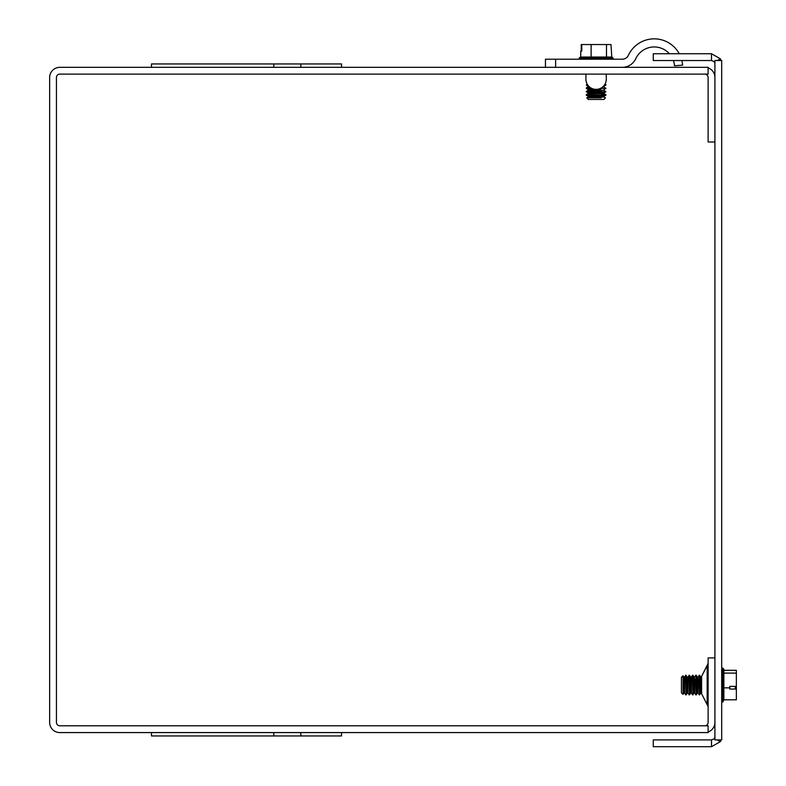 <?xml version="1.0" encoding="UTF-8"?>
<svg xmlns="http://www.w3.org/2000/svg" width="786" height="786" viewBox="0 0 786 786"><rect width="100%" height="100%" fill="white"/><g stroke="black" fill="none" stroke-linecap="round" stroke-linejoin="round"><path stroke-width="1.18" d="M714.906 657.911L708.117 657.911L708.117 722.393A3.39 3.39 0 0 1 704.718 725.792M341.546 732.581L341.546 735.951L273.774 735.951L273.774 732.581M151.472 732.581L151.472 735.951L273.774 735.951M59.824 732.581L708.117 732.581L708.117 725.792L59.824 725.792A3.39 3.39 0 0 1 56.435 722.393L56.435 77.5A3.39 3.39 0 0 1 59.824 74.11L708.117 74.11L708.117 67.321L59.824 67.321A10.179 10.179 0 0 0 49.646 77.5L49.646 722.393A10.179 10.179 0 0 0 59.824 732.581M341.546 67.321L341.546 63.951L151.472 63.951L151.472 67.321M701.603 693.802L707.174 704.531L707.174 665.595L701.603 676.314L701.603 693.802L708.088 706.437M708.117 732.002A10.179 10.179 0 0 0 714.906 722.393M714.906 77.5A10.179 10.179 0 0 0 708.117 67.901M714.906 141.991L708.117 141.991L708.117 77.5A3.39 3.39 0 0 0 704.718 74.11M714.906 61.927L711.507 60.532L711.507 53.743L720.281 58.763L717.274 60.532M717.274 739.911L720.281 741.679L711.507 746.7L711.507 739.911L714.906 738.516M711.507 746.7L653.264 746.7L653.264 739.911L711.507 739.911M711.507 60.532L653.264 60.532L653.264 53.743L711.507 53.743M714.435 738.241A3.39 3.39 0 0 0 714.906 736.521M714.435 62.202A3.39 3.39 0 0 1 714.906 63.931M721.106 60.532A10.179 10.179 0 0 0 720.281 58.763M721.695 739.911L721.695 60.532L714.906 60.532L714.906 739.911L721.695 739.911M720.281 741.679A10.179 10.179 0 0 0 721.106 739.911M611.783 57.034L613.08 58.036L579.135 58.036L580.432 57.034L611.783 57.034L610.977 44.547L581.778 44.547L581.778 51.061L581.237 51.061L581.237 44.547L581.778 44.547M581.778 51.061L580.746 51.061L580.746 57.034M606.487 57.034L606.487 44.547M579.135 59.205L579.135 58.036L580.019 58.036M591.121 57.034L591.121 44.547M591.003 88.012L586.287 88.012L588.527 86.116M600.75 89.486L588.105 89.486L586.287 88.425L591.819 88.425M600.386 88.425L605.927 88.425L604.11 86.951L602.695 86.951L604.11 86.951L603.569 86.116L605.927 85.065L604.709 84.642M601.349 91.373L586.287 91.373L588.105 90.321L588.105 89.486L588.105 90.321L588.105 89.486L588.105 90.321L604.11 90.321L604.11 89.486L605.927 88.425M601.202 97.847L586.749 97.847L588.105 97.061L588.105 96.216L586.287 95.165L605.927 95.165L586.287 94.742L588.105 93.691L588.105 92.846L586.287 91.795L605.927 91.795L604.11 90.321L600.75 90.321M601.349 94.742L605.927 94.742L604.11 93.691L588.105 93.691L588.105 92.846L604.11 92.846L605.927 91.795M586.798 85.065L587.781 85.065M604.424 85.065L605.927 85.065M587.496 84.642L586.798 84.642M586.749 97.847L588.35 99.449L603.864 99.449L605.466 97.847L604.11 97.061L588.105 97.061L588.105 96.216L604.11 96.216L605.927 95.165M606.291 79.189L606.291 74.11L606.291 79.189A10.189 10.189 0 0 1 596.338 89.368A10.189 10.189 0 0 1 585.924 79.661L585.924 74.11M545.455 67.321L545.455 59.205L545.455 67.321L545.455 59.205L545.455 67.321L545.455 59.205L545.455 67.321L545.455 59.205L622.237 59.205A6.789 6.789 0 0 0 628.397 55.285A28.483 28.483 0 0 1 679.242 53.743M669.387 53.743A20.367 20.367 0 0 0 635.746 58.714A14.905 14.905 0 0 1 622.237 67.321M681.865 60.532A28.483 28.483 0 0 1 682.602 65.15L674.516 65.769A20.367 20.367 0 0 0 673.405 60.532M735.274 688.408L735.274 686.375L735.274 688.408L736.354 689.047L729.84 689.047L729.84 686.375L736.354 686.375L736.354 670.311L723.867 670.311L723.867 669.387L723.867 673.101L736.354 673.101M723.867 673.101L723.867 687.848L729.84 687.848M736.354 686.375L736.354 688.703M723.867 687.848L723.867 699.815L736.354 699.815L736.354 689.047M723.867 699.815L722.865 702.036L722.865 668.09L723.867 669.387M694.539 678.849L694.539 677.277L692.888 675.292L691.415 677.07L690.58 677.07L689.528 675.292L688.055 677.07L687.21 677.07L685.736 675.292L684.685 677.07L683.84 677.07L683.054 675.744L681.452 677.306L681.452 692.82L683.054 694.421L683.054 675.744M693.94 677.07L693.94 693.065L692.888 694.883L692.888 675.292M692.476 675.714L692.888 694.883M690.58 677.07L690.58 693.065L689.528 694.883L689.528 675.292M685.736 675.714L686.158 694.883L686.158 675.292M689.106 675.714L689.528 694.883M695.836 681.747L696.258 694.883L696.258 675.243L695.836 681.747M699.206 681.747L699.628 694.883L699.628 675.243L699.206 681.747M683.054 694.421L683.84 693.065L683.84 677.06L683.054 675.705L681.452 677.679M589.51 86.951L588.105 86.951L588.105 86.116L586.287 85.065L587.191 84.122M588.635 86.116L588.105 86.951L588.105 86.116M600.75 97.061L604.11 97.061L604.11 96.216L600.75 96.216M600.75 93.691L604.11 93.691L604.11 92.846L600.75 92.846M555.633 67.321L555.633 59.205M693.94 693.065L694.785 693.065L694.785 678.682M690.58 693.065L691.415 693.065L691.415 677.07M683.84 693.065L684.685 693.065L684.685 677.06L683.84 677.07M683.84 677.06L684.685 677.07M686.158 694.883L687.21 693.065L687.21 677.07M687.21 693.065L688.055 693.065L688.055 677.07M699.206 675.243L698.155 677.06L697.31 677.06L698.155 677.06L698.155 693.065L697.31 693.065L697.31 677.06L696.258 675.243M701.525 677.06L700.68 677.06L701.525 677.06L700.68 677.06L701.525 677.06L701.525 693.065L700.68 693.065L700.68 677.06L699.628 675.243M708.107 663.463L701.603 676.314L707.262 665.496M300.812 735.951L300.812 732.581M300.812 67.321L300.812 63.951M273.774 67.321L273.774 63.951M707.174 665.595L701.603 676.314M613.08 59.205L613.08 58.036M605.024 84.112L605.927 84.642M588.105 97.061L588.105 96.216L588.105 97.061M588.105 93.691L588.105 92.846L588.105 93.691M721.695 702.036L722.865 702.036M721.695 668.09L722.865 668.09M684.685 677.06L685.736 675.243L687.21 677.06L688.055 677.06L689.106 675.243L690.58 677.06L691.415 677.06L692.476 675.243L693.94 677.06L694.785 677.06L695.836 675.243M691.415 693.065L692.476 694.883M684.685 693.065L685.736 694.883M688.055 693.065L689.106 694.883M694.785 693.065L695.836 694.883M697.31 693.065L696.258 694.883M698.155 693.065L699.206 694.883M700.68 693.065L699.628 694.883M693.94 677.06L694.785 677.06M690.58 677.06L691.415 677.06M687.21 677.06L688.055 677.06L687.21 677.06M698.155 677.06L697.31 677.06L698.155 677.06"/></g></svg>
